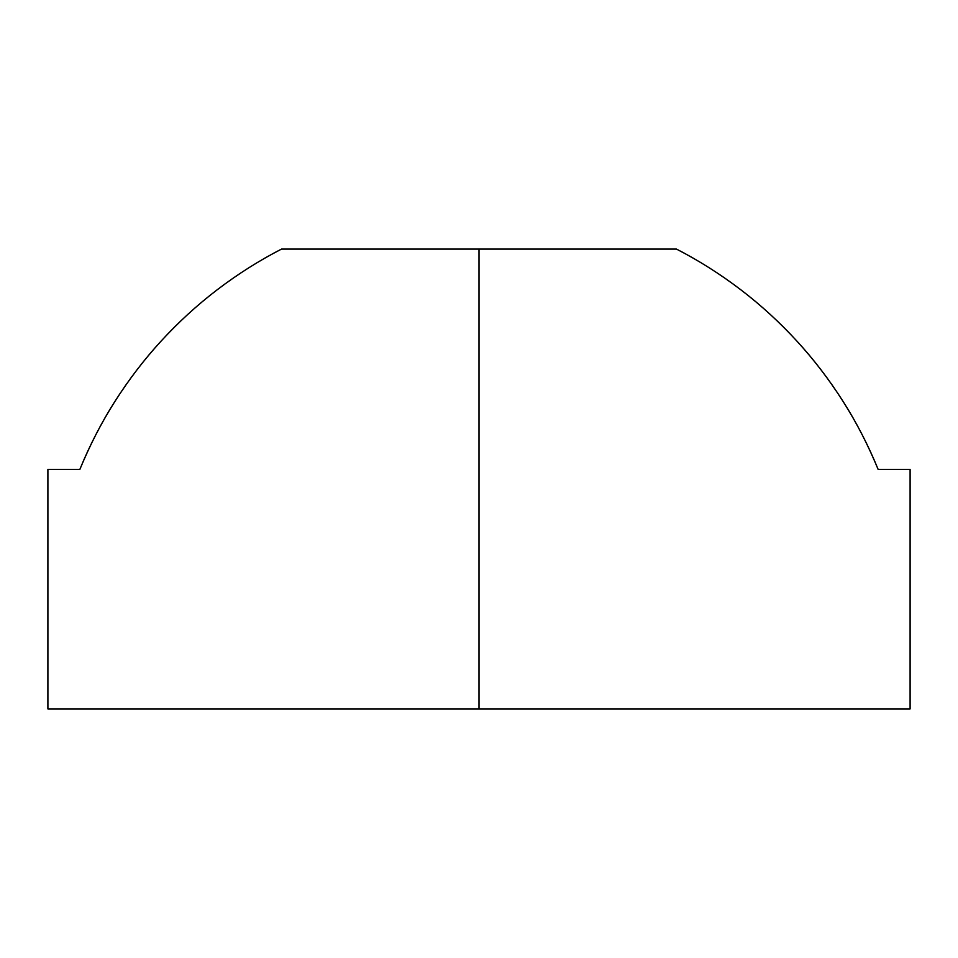 <?xml version="1.0" encoding="UTF-8"?>
<svg xmlns="http://www.w3.org/2000/svg" width="958" height="958" viewBox="0 0 958 958"><rect width="100%" height="100%" fill="white"/><g stroke="black" fill="none" stroke-linecap="round" stroke-linejoin="round"><path stroke-width="1.44" d="M740.845 289.807C720.2 274.084 698.741 260.504 676.492 249.08L479 249.08L479 708.92L910.1 708.92L479 708.92L479 249.08L676.492 249.08C699.148 260.756 720.596 274.335 740.845 289.807C760.58 304.836 779.309 321.972 797.02 341.228C779.812 322.427 761.083 305.291 740.845 289.807M843.268 401.725C829.041 379.416 813.629 359.25 797.02 341.228C814.228 360.028 829.64 380.194 843.268 401.725C856.224 421.975 867.852 444.536 878.151 469.42C868.523 445.829 856.895 423.256 843.268 401.725M910.1 469.42L878.151 469.42L910.1 469.42L910.1 708.92M281.508 249.08L479 249.08L281.508 249.08C259.259 260.504 237.8 274.084 217.155 289.807C197.42 304.836 178.691 321.972 160.98 341.228C144.371 359.25 128.959 379.416 114.732 401.725C101.776 421.975 90.148 444.536 79.849 469.42L47.9 469.42L79.849 469.42C89.477 445.829 101.105 423.256 114.732 401.725C128.36 380.194 143.772 360.028 160.98 341.228C178.188 322.427 196.917 305.291 217.155 289.807C237.404 274.335 258.852 260.756 281.508 249.08M47.9 708.92L479 708.92L47.9 708.92L47.9 469.42"/></g></svg>
